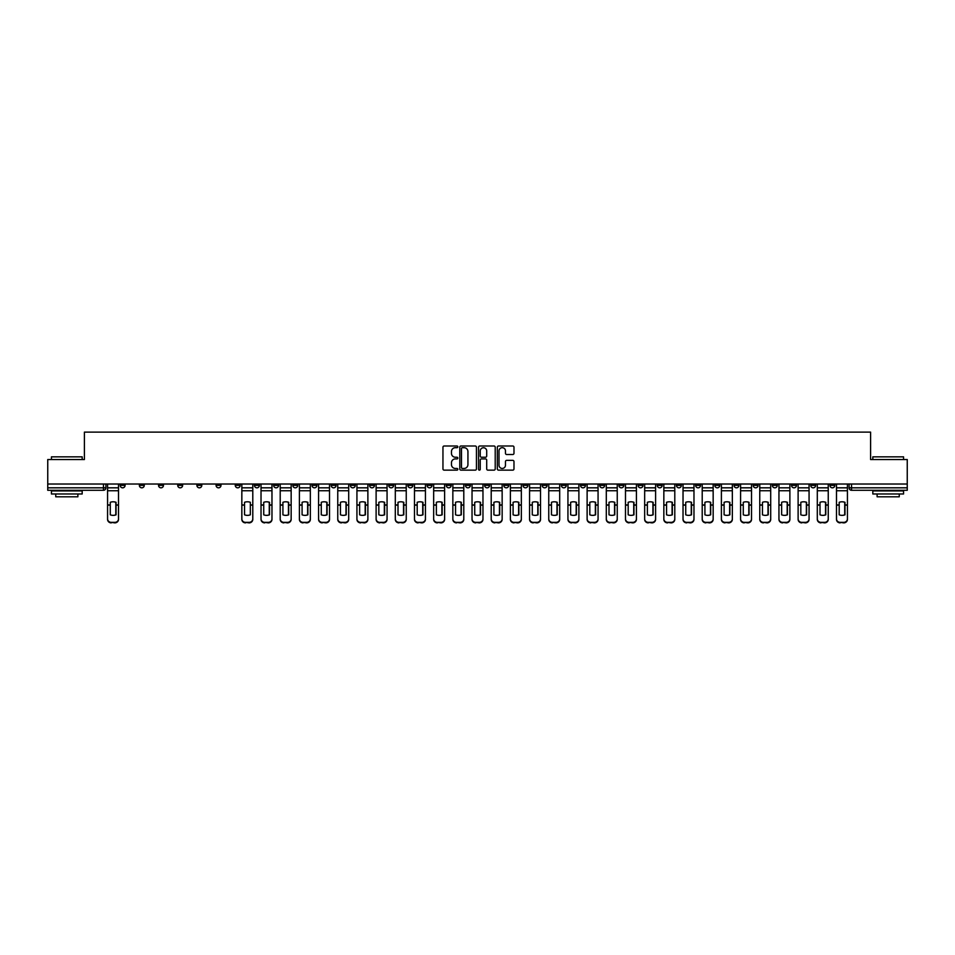 <?xml version="1.0" encoding="UTF-8"?>
<svg xmlns="http://www.w3.org/2000/svg" width="955" height="955" viewBox="0 0 955 955"><rect width="100%" height="100%" fill="white"/><g stroke="black" fill="none" stroke-linecap="round" stroke-linejoin="round"><path stroke-width="1.43" d="M457.827 446.845A0.848 0.848 0 0 0 456.979 445.997L444.159 445.997A1.206 1.206 0 0 0 442.953 447.215L442.953 468.929A1.206 1.206 0 0 0 444.159 470.147L456.979 470.147A0.848 0.848 0 0 0 457.827 469.299A0.848 0.848 0 0 0 456.979 468.451L455.32 468.451A3.868 3.868 0 0 1 451.464 464.596L451.464 462.781A3.868 3.868 0 0 1 455.32 458.913L456.979 458.913A0.848 0.848 0 0 0 457.827 458.078A0.848 0.848 0 0 0 456.979 457.23L455.32 457.23A3.868 3.868 0 0 1 451.464 453.362L451.464 451.56A3.868 3.868 0 0 1 455.32 447.692L456.979 447.692A0.848 0.848 0 0 0 457.827 446.845M810.723 485.367L810.723 484.018L810.723 485.367A2.459 2.459 0 0 0 813.183 487.826A2.459 2.459 0 0 1 810.723 485.367L815.642 485.367A2.459 2.459 0 0 1 813.183 487.826M638.083 485.367L638.083 484.018L638.083 485.367A2.459 2.459 0 0 0 640.542 487.826A2.459 2.459 0 0 1 638.083 485.367L643.002 485.367A2.459 2.459 0 0 1 640.542 487.826M599.728 484.018L599.728 485.367L604.646 485.367A2.459 2.459 0 0 1 602.187 487.826A2.459 2.459 0 0 1 599.728 485.367L599.728 484.018M580.545 485.367L580.545 484.018L580.545 485.367A2.459 2.459 0 0 0 583.004 487.826A2.459 2.459 0 0 1 580.545 485.367L585.463 485.367A2.459 2.459 0 0 1 583.004 487.826A2.459 2.459 0 0 0 585.463 485.367A2.459 2.459 0 0 1 583.004 487.826M561.361 485.367L561.361 484.018L561.361 485.367A2.459 2.459 0 0 0 563.82 487.826A2.459 2.459 0 0 1 561.361 485.367L566.279 485.367A2.459 2.459 0 0 1 563.82 487.826A2.459 2.459 0 0 0 566.279 485.367A2.459 2.459 0 0 1 563.82 487.826M503.81 485.367L503.81 484.018L503.81 485.367A2.459 2.459 0 0 0 506.269 487.826A2.459 2.459 0 0 1 503.81 485.367L508.729 485.367A2.459 2.459 0 0 1 506.269 487.826M484.627 484.018L484.627 485.367L489.545 485.367A2.459 2.459 0 0 1 487.086 487.826A2.459 2.459 0 0 1 484.627 485.367L484.627 484.018M465.455 484.018L465.455 485.367L470.373 485.367A2.459 2.459 0 0 1 467.914 487.826A2.459 2.459 0 0 1 465.455 485.367L465.455 484.018M446.272 484.018L446.272 485.367L451.19 485.367A2.459 2.459 0 0 1 448.731 487.826A2.459 2.459 0 0 1 446.272 485.367L446.272 484.018M427.088 485.367L427.088 484.018L427.088 485.367A2.459 2.459 0 0 0 429.547 487.826A2.459 2.459 0 0 1 427.088 485.367L432.006 485.367A2.459 2.459 0 0 1 429.547 487.826M388.721 484.018L388.721 485.367L393.639 485.367A2.459 2.459 0 0 1 391.18 487.826A2.459 2.459 0 0 1 388.721 485.367L388.721 484.018M369.537 485.367L369.537 484.018L369.537 485.367A2.459 2.459 0 0 0 371.996 487.826A2.459 2.459 0 0 1 369.537 485.367L374.456 485.367A2.459 2.459 0 0 1 371.996 487.826M158.542 484.018L158.542 485.367L163.46 485.367A2.459 2.459 0 0 1 161.001 487.826A2.459 2.459 0 0 1 158.542 485.367L158.542 484.018M512.775 454.508A1.206 1.206 0 0 0 513.981 453.303L513.981 447.215A1.206 1.206 0 0 0 512.775 445.997L498.534 445.997A1.206 1.206 0 0 0 497.328 447.215L497.328 468.929A1.206 1.206 0 0 0 498.534 470.147L512.775 470.147A1.206 1.206 0 0 0 513.981 468.929L513.981 461.575A1.206 1.206 0 0 0 512.775 460.37L506.675 460.37A1.206 1.206 0 0 0 505.47 461.575L505.47 465.228A3.223 3.223 0 0 1 502.246 468.451A3.223 3.223 0 0 1 499.011 465.228L499.011 450.915A3.223 3.223 0 0 1 502.246 447.692A3.223 3.223 0 0 1 505.47 450.915L505.47 453.303A1.206 1.206 0 0 0 506.675 454.508L512.775 454.508M47.75 484.018L47.75 459.546L84.398 459.546L84.398 432.126L870.602 432.126L870.602 459.546L907.25 459.546L907.25 484.018L47.75 484.018L47.75 487.826L105.91 487.826L105.91 484.018L105.91 487.826A2.459 2.459 0 0 1 103.45 490.285L47.75 490.285L47.75 487.826M476.45 447.215A1.206 1.206 0 0 0 475.232 445.997L460.99 445.997A1.206 1.206 0 0 0 459.785 447.215L459.785 468.929A1.206 1.206 0 0 0 460.99 470.147L475.232 470.147A1.206 1.206 0 0 0 476.45 468.929L476.45 447.215M479.768 445.997L494.01 445.997A1.206 1.206 0 0 1 495.215 447.215L495.215 468.929A1.206 1.206 0 0 1 494.01 470.147L487.91 470.147A1.206 1.206 0 0 1 486.704 468.929L486.704 460.119A1.206 1.206 0 0 0 485.498 458.913L481.451 458.913A1.206 1.206 0 0 0 480.246 460.119L480.246 469.299A0.848 0.848 0 0 1 479.398 470.147A0.848 0.848 0 0 1 478.551 469.299L478.551 447.215A1.206 1.206 0 0 1 479.768 445.997M849.091 484.018L849.091 487.826L907.25 487.826L907.25 490.285L851.55 490.285A2.459 2.459 0 0 1 849.091 487.826A2.459 2.459 0 0 0 851.55 490.285L851.55 484.018M907.25 484.018L907.25 487.826M834.825 484.018L834.825 485.367A2.459 2.459 0 0 1 832.366 487.826A2.459 2.459 0 0 1 829.907 485.367A2.459 2.459 0 0 0 832.366 487.826M829.907 484.018L829.907 485.367L834.825 485.367M815.642 484.018L815.642 485.367M796.458 484.018L796.458 485.367A2.459 2.459 0 0 1 793.999 487.826A2.459 2.459 0 0 1 791.54 485.367A2.459 2.459 0 0 0 793.999 487.826M791.54 484.018L791.54 485.367L796.458 485.367M777.275 484.018L777.275 485.367A2.459 2.459 0 0 1 774.815 487.826A2.459 2.459 0 0 1 772.356 485.367L777.275 485.367M772.356 484.018L772.356 485.367M758.103 484.018L758.103 485.367A2.459 2.459 0 0 1 755.644 487.826A2.459 2.459 0 0 1 753.185 485.367A2.459 2.459 0 0 0 755.644 487.826M753.185 484.018L753.185 485.367L758.103 485.367M738.919 484.018L738.919 485.367A2.459 2.459 0 0 1 736.46 487.826A2.459 2.459 0 0 1 734.001 485.367L738.919 485.367M734.001 484.018L734.001 485.367M719.736 484.018L719.736 485.367A2.459 2.459 0 0 1 717.277 487.826A2.459 2.459 0 0 1 714.817 485.367L719.736 485.367A2.459 2.459 0 0 1 717.277 487.826A2.459 2.459 0 0 0 719.736 485.367M714.817 484.018L714.817 485.367M700.552 484.018L700.552 485.367A2.459 2.459 0 0 1 698.093 487.826A2.459 2.459 0 0 1 695.634 485.367A2.459 2.459 0 0 0 698.093 487.826M695.634 484.018L695.634 485.367L700.552 485.367M681.369 484.018L681.369 485.367A2.459 2.459 0 0 1 678.91 487.826A2.459 2.459 0 0 1 676.45 485.367L681.369 485.367M676.45 484.018L676.45 485.367M662.185 484.018L662.185 485.367A2.459 2.459 0 0 1 659.726 487.826A2.459 2.459 0 0 1 657.267 485.367L662.185 485.367M657.267 484.018L657.267 485.367M643.002 484.018L643.002 485.367M623.83 484.018L623.83 485.367A2.459 2.459 0 0 1 621.371 487.826A2.459 2.459 0 0 1 618.9 485.367L623.83 485.367A2.459 2.459 0 0 1 621.371 487.826A2.459 2.459 0 0 0 623.83 485.367L623.83 484.018M618.9 484.018L618.9 485.367M604.646 484.018L604.646 485.367A2.459 2.459 0 0 1 602.187 487.826A2.459 2.459 0 0 0 604.646 485.367L604.646 484.018M585.463 484.018L585.463 485.367L585.463 484.018M566.279 484.018L566.279 485.367M547.096 484.018L547.096 485.367A2.459 2.459 0 0 1 544.637 487.826A2.459 2.459 0 0 1 542.177 485.367L547.096 485.367A2.459 2.459 0 0 1 544.637 487.826A2.459 2.459 0 0 0 547.096 485.367M542.177 484.018L542.177 485.367M527.912 484.018L527.912 485.367A2.459 2.459 0 0 1 525.453 487.826A2.459 2.459 0 0 1 522.994 485.367A2.459 2.459 0 0 0 525.453 487.826A2.459 2.459 0 0 0 527.912 485.367A2.459 2.459 0 0 1 525.453 487.826M522.994 484.018L522.994 485.367L527.912 485.367M508.729 484.018L508.729 485.367L508.729 484.018M489.545 484.018L489.545 485.367L489.545 484.018M470.373 484.018L470.373 485.367A2.459 2.459 0 0 1 467.914 487.826A2.459 2.459 0 0 0 470.373 485.367L470.373 484.018M451.19 484.018L451.19 485.367L451.19 484.018M432.006 484.018L432.006 485.367L432.006 484.018M412.823 484.018L412.823 485.367A2.459 2.459 0 0 1 410.364 487.826A2.459 2.459 0 0 1 407.904 485.367A2.459 2.459 0 0 0 410.364 487.826A2.459 2.459 0 0 0 412.823 485.367A2.459 2.459 0 0 1 410.364 487.826M407.904 484.018L407.904 485.367L412.823 485.367M393.639 484.018L393.639 485.367A2.459 2.459 0 0 1 391.18 487.826A2.459 2.459 0 0 0 393.639 485.367L393.639 484.018M374.456 484.018L374.456 485.367M355.272 484.018L355.272 485.367A2.459 2.459 0 0 1 352.813 487.826A2.459 2.459 0 0 1 350.354 485.367L355.272 485.367M350.354 484.018L350.354 485.367M336.1 484.018L336.1 485.367A2.459 2.459 0 0 1 333.629 487.826A2.459 2.459 0 0 1 331.17 485.367L336.1 485.367M331.17 484.018L331.17 485.367M316.917 484.018L316.917 485.367A2.459 2.459 0 0 1 314.458 487.826A2.459 2.459 0 0 1 311.999 485.367L316.917 485.367M311.999 484.018L311.999 485.367M297.733 484.018L297.733 485.367A2.459 2.459 0 0 1 295.274 487.826A2.459 2.459 0 0 1 292.815 485.367L297.733 485.367L297.733 484.018M292.815 484.018L292.815 485.367M278.55 484.018L278.55 485.367A2.459 2.459 0 0 1 276.091 487.826A2.459 2.459 0 0 1 273.631 485.367L278.55 485.367M273.631 484.018L273.631 485.367M259.366 484.018L259.366 485.367A2.459 2.459 0 0 1 256.907 487.826A2.459 2.459 0 0 1 254.448 485.367L259.366 485.367M254.448 484.018L254.448 485.367M240.183 484.018L240.183 485.367A2.459 2.459 0 0 1 237.723 487.826A2.459 2.459 0 0 1 235.264 485.367L240.183 485.367M235.264 484.018L235.264 485.367M220.999 484.018L220.999 485.367A2.459 2.459 0 0 1 218.54 487.826A2.459 2.459 0 0 1 216.081 485.367L220.999 485.367M216.081 484.018L216.081 485.367M201.815 484.018L201.815 485.367A2.459 2.459 0 0 1 199.356 487.826A2.459 2.459 0 0 1 196.897 485.367A2.459 2.459 0 0 0 199.356 487.826M196.897 484.018L196.897 485.367L201.815 485.367M182.644 484.018L182.644 485.367A2.459 2.459 0 0 1 180.185 487.826A2.459 2.459 0 0 1 177.726 485.367L182.644 485.367M177.726 484.018L177.726 485.367M163.46 484.018L163.46 485.367A2.459 2.459 0 0 1 161.001 487.826A2.459 2.459 0 0 0 163.46 485.367M144.277 484.018L144.277 485.367A2.459 2.459 0 0 1 141.817 487.826A2.459 2.459 0 0 1 139.358 485.367L144.277 485.367A2.459 2.459 0 0 1 141.817 487.826A2.459 2.459 0 0 0 144.277 485.367M139.358 484.018L139.358 485.367M125.093 484.018L125.093 485.367A2.459 2.459 0 0 1 122.634 487.826A2.459 2.459 0 0 1 120.175 485.367L125.093 485.367L125.093 484.018M120.175 484.018L120.175 485.367M103.45 490.285A2.459 2.459 0 0 0 105.91 487.826A2.459 2.459 0 0 1 103.45 490.285L103.45 484.018M462.327 447.692A0.848 0.848 0 0 0 461.48 448.54L461.48 467.604A0.848 0.848 0 0 0 462.327 468.451L464.07 468.451A3.868 3.868 0 0 0 467.938 464.596L467.938 451.56A3.868 3.868 0 0 0 464.07 447.692L462.327 447.692M486.704 450.987A3.223 3.223 0 0 0 483.469 447.752A3.223 3.223 0 0 0 480.246 450.987L480.246 456.024A1.206 1.206 0 0 0 481.451 457.23L485.498 457.23A1.206 1.206 0 0 0 486.704 456.024L486.704 450.987M115.806 514.924L115.806 502.211M113.048 501.793A7.628 6.709 180 0 1 115.806 502.294M107.569 505.625L107.569 518.863A3.689 3.498 0 0 0 111.258 522.361L114.827 522.361A3.689 3.498 0 0 0 118.516 518.863L118.516 519.377A3.689 3.498 180 0 1 114.827 522.874L114.827 522.361M113.048 515.366A7.628 7.234 180 0 0 115.806 514.829M116.056 505.123L116.056 502.294A7.628 6.709 180 0 0 113.168 501.793A7.628 6.709 180 0 0 110.279 502.294L110.279 514.829A7.628 7.234 180 0 0 116.056 514.829L116.056 505.123L118.516 505.123L118.516 518.863M118.516 484.018L118.516 505.123M107.569 484.018L107.569 518.863M111.258 522.361L114.827 522.874M111.258 522.874A3.689 3.498 180 0 1 107.569 519.377M51.439 456.848L82.178 456.848L51.439 456.848L51.439 459.546M82.178 493.974L51.439 493.974L51.439 490.906L82.178 490.906L82.178 493.974M77.88 493.974L77.88 496.803L55.748 496.803L55.748 493.974M872.822 456.848L903.561 456.848L872.822 456.848L872.822 459.546M903.561 493.974L872.822 493.974L872.822 490.906L903.561 490.906L903.561 493.974M899.252 493.974L899.252 496.803L877.12 496.803L877.12 493.974M269.262 514.924L269.262 502.211M266.493 501.793A7.628 6.709 180 0 1 269.262 502.294M261.025 505.625L261.025 518.863A3.689 3.498 0 0 0 264.714 522.361L268.283 522.361A3.689 3.498 0 0 0 271.972 518.863L271.972 519.377A3.689 3.498 180 0 1 268.283 522.874L268.283 522.361M266.493 515.366A7.628 7.234 180 0 0 269.262 514.829M288.446 514.924L288.446 502.211M285.676 501.793A7.628 6.709 180 0 1 288.446 502.294M280.209 505.625L280.209 518.863A3.689 3.498 0 0 0 283.898 522.361L287.467 522.361A3.689 3.498 0 0 0 291.156 518.863L291.156 519.377A3.689 3.498 180 0 1 287.467 522.874L287.467 522.361M285.676 515.366A7.628 7.234 180 0 0 288.446 514.829M307.629 514.924L307.629 502.211M304.86 501.793A7.628 6.709 180 0 1 307.629 502.294M299.393 505.625L299.393 518.863A3.689 3.498 0 0 0 303.081 522.361L306.651 522.361A3.689 3.498 0 0 0 310.339 518.863L310.339 519.377A3.689 3.498 180 0 1 306.651 522.874L306.651 522.361M304.86 515.366A7.628 7.234 180 0 0 307.629 514.829M326.813 514.924L326.813 502.211M324.043 501.793A7.628 6.709 180 0 1 326.813 502.294M318.576 505.625L318.576 518.863A3.689 3.498 0 0 0 322.265 522.361L325.822 522.361A3.689 3.498 0 0 0 329.511 518.863L329.511 519.377A3.689 3.498 180 0 1 325.822 522.874L325.822 522.361M324.043 515.366A7.628 7.234 180 0 0 326.813 514.829M345.996 514.924L345.996 502.211M343.227 501.793A7.628 6.709 180 0 1 345.996 502.294M337.76 505.625L337.76 518.863A3.689 3.498 0 0 0 341.448 522.361L345.006 522.361A3.689 3.498 0 0 0 348.694 518.863L348.694 519.377A3.689 3.498 180 0 1 345.006 522.874L345.006 522.361M343.227 515.366A7.628 7.234 180 0 0 345.996 514.829M365.18 514.924L365.18 502.211M362.411 501.793A7.628 6.709 180 0 1 365.18 502.294M356.931 505.625L356.931 518.863A3.689 3.498 0 0 0 360.62 522.361L364.189 522.361A3.689 3.498 0 0 0 367.878 518.863L367.878 519.377A3.689 3.498 180 0 1 364.189 522.874L364.189 522.361M362.411 515.366A7.628 7.234 180 0 0 365.18 514.829M384.352 514.924L384.352 502.211M381.594 501.793A7.628 6.709 180 0 1 384.352 502.294M376.115 505.625L376.115 518.863A3.689 3.498 0 0 0 379.804 522.361L383.373 522.361A3.689 3.498 0 0 0 387.062 518.863L387.062 519.377A3.689 3.498 180 0 1 383.373 522.874L383.373 522.361M381.594 515.366A7.628 7.234 180 0 0 384.352 514.829M403.535 514.924L403.535 502.211M400.778 501.793A7.628 6.709 180 0 1 403.535 502.294M395.298 505.625L395.298 518.863A3.689 3.498 0 0 0 398.987 522.361L402.556 522.361A3.689 3.498 0 0 0 406.245 518.863L406.245 519.377A3.689 3.498 180 0 1 402.556 522.874L402.556 522.361M400.778 515.366A7.628 7.234 180 0 0 403.535 514.829M422.719 514.924L422.719 502.211M419.949 501.793A7.628 6.709 180 0 1 422.719 502.294M414.482 505.625L414.482 518.863A3.689 3.498 0 0 0 418.171 522.361L421.74 522.361A3.689 3.498 0 0 0 425.429 518.863L425.429 519.377A3.689 3.498 180 0 1 421.74 522.874L421.74 522.361M419.949 515.366A7.628 7.234 180 0 0 422.719 514.829M441.902 514.924L441.902 502.211M439.133 501.793A7.628 6.709 180 0 1 441.902 502.294M433.666 505.625L433.666 518.863A3.689 3.498 0 0 0 437.354 522.361L440.924 522.361A3.689 3.498 0 0 0 444.612 518.863L444.612 519.377A3.689 3.498 180 0 1 440.924 522.874L440.924 522.361M439.133 515.366A7.628 7.234 180 0 0 441.902 514.829M461.086 514.924L461.086 502.211M458.316 501.793A7.628 6.709 180 0 1 461.086 502.294M452.849 505.625L452.849 518.863A3.689 3.498 0 0 0 456.538 522.361L460.095 522.361A3.689 3.498 0 0 0 463.796 518.863L463.796 519.377A3.689 3.498 180 0 1 460.095 522.874L460.095 522.361M458.316 515.366A7.628 7.234 180 0 0 461.086 514.829M480.27 514.924L480.27 502.211M477.5 501.793A7.628 6.709 180 0 1 480.27 502.294M472.033 505.625L472.033 518.863A3.689 3.498 0 0 0 475.721 522.361L479.279 522.361A3.689 3.498 0 0 0 482.967 518.863L482.967 519.377A3.689 3.498 180 0 1 479.279 522.874L479.279 522.361M477.5 515.366A7.628 7.234 180 0 0 480.27 514.829M499.453 514.924L499.453 502.211M496.684 501.793A7.628 6.709 180 0 1 499.453 502.294M491.204 505.625L491.204 518.863A3.689 3.498 0 0 0 494.905 522.361L498.462 522.361A3.689 3.498 0 0 0 502.151 518.863L502.151 519.377A3.689 3.498 180 0 1 498.462 522.874L498.462 522.361M496.684 515.366A7.628 7.234 180 0 0 499.453 514.829M518.625 514.924L518.625 502.211M515.867 501.793A7.628 6.709 180 0 1 518.625 502.294M510.388 505.625L510.388 518.863A3.689 3.498 0 0 0 514.077 522.361L517.646 522.361A3.689 3.498 0 0 0 521.335 518.863L521.335 519.377A3.689 3.498 180 0 1 517.646 522.874L517.646 522.361M515.867 515.366A7.628 7.234 180 0 0 518.625 514.829M537.808 514.924L537.808 502.211M535.051 501.793A7.628 6.709 180 0 1 537.808 502.294M529.571 505.625L529.571 518.863A3.689 3.498 0 0 0 533.26 522.361L536.829 522.361A3.689 3.498 0 0 0 540.518 518.863L540.518 519.377A3.689 3.498 180 0 1 536.829 522.874L536.829 522.361M535.051 515.366A7.628 7.234 180 0 0 537.808 514.829M556.992 514.924L556.992 502.211M554.222 501.793A7.628 6.709 180 0 1 556.992 502.294M548.755 505.625L548.755 518.863A3.689 3.498 0 0 0 552.444 522.361L556.013 522.361A3.689 3.498 0 0 0 559.702 518.863L559.702 519.377A3.689 3.498 180 0 1 556.013 522.874L556.013 522.361M554.222 515.366A7.628 7.234 180 0 0 556.992 514.829M576.175 514.924L576.175 502.211M573.406 501.793A7.628 6.709 180 0 1 576.175 502.294M567.938 505.625L567.938 518.863A3.689 3.498 0 0 0 571.627 522.361L575.197 522.361A3.689 3.498 0 0 0 578.885 518.863L578.885 519.377A3.689 3.498 180 0 1 575.197 522.874L575.197 522.361M573.406 515.366A7.628 7.234 180 0 0 576.175 514.829M595.359 514.924L595.359 502.211M592.589 501.793A7.628 6.709 180 0 1 595.359 502.294M587.122 505.625L587.122 518.863A3.689 3.498 0 0 0 590.811 522.361L594.38 522.361A3.689 3.498 0 0 0 598.069 518.863L598.069 519.377A3.689 3.498 180 0 1 594.38 522.874L594.38 522.361M592.589 515.366A7.628 7.234 180 0 0 595.359 514.829M614.543 514.924L614.543 502.211M611.773 501.793A7.628 6.709 180 0 1 614.543 502.294M606.306 505.625L606.306 518.863A3.689 3.498 0 0 0 609.994 522.361L613.552 522.361A3.689 3.498 0 0 0 617.24 518.863L617.24 519.377A3.689 3.498 180 0 1 613.552 522.874L613.552 522.361M611.773 515.366A7.628 7.234 180 0 0 614.543 514.829M633.726 514.924L633.726 502.211M630.957 501.793A7.628 6.709 180 0 1 633.726 502.294M625.489 505.625L625.489 518.863A3.689 3.498 0 0 0 629.178 522.361L632.735 522.361A3.689 3.498 0 0 0 636.424 518.863L636.424 519.377A3.689 3.498 180 0 1 632.735 522.874L632.735 522.361M630.957 515.366A7.628 7.234 180 0 0 633.726 514.829M652.91 514.924L652.91 502.211M650.14 501.793A7.628 6.709 180 0 1 652.91 502.294M644.661 505.625L644.661 518.863A3.689 3.498 0 0 0 648.35 522.361L651.919 522.361A3.689 3.498 0 0 0 655.608 518.863L655.608 519.377A3.689 3.498 180 0 1 651.919 522.874L651.919 522.361M650.14 515.366A7.628 7.234 180 0 0 652.91 514.829M672.081 514.924L672.081 502.211M669.324 501.793A7.628 6.709 180 0 1 672.081 502.294M663.844 505.625L663.844 518.863A3.689 3.498 0 0 0 667.533 522.361L671.102 522.361A3.689 3.498 0 0 0 674.791 518.863L674.791 519.377A3.689 3.498 180 0 1 671.102 522.874L671.102 522.361M669.324 515.366A7.628 7.234 180 0 0 672.081 514.829M691.265 514.924L691.265 502.211M688.507 501.793A7.628 6.709 180 0 1 691.265 502.294M683.028 505.625L683.028 518.863A3.689 3.498 0 0 0 686.717 522.361L690.286 522.361A3.689 3.498 0 0 0 693.975 518.863L693.975 519.377A3.689 3.498 180 0 1 690.286 522.874L690.286 522.361M688.507 515.366A7.628 7.234 180 0 0 691.265 514.829M710.448 514.924L710.448 502.211M707.679 501.793A7.628 6.709 180 0 1 710.448 502.294M702.212 505.625L702.212 518.863A3.689 3.498 0 0 0 705.9 522.361L709.47 522.361A3.689 3.498 0 0 0 713.158 518.863L713.158 519.377A3.689 3.498 180 0 1 709.47 522.874L709.47 522.361M707.679 515.366A7.628 7.234 180 0 0 710.448 514.829M729.632 514.924L729.632 502.211M726.862 501.793A7.628 6.709 180 0 1 729.632 502.294M721.395 505.625L721.395 518.863A3.689 3.498 0 0 0 725.084 522.361L728.653 522.361A3.689 3.498 0 0 0 732.342 518.863L732.342 519.377A3.689 3.498 180 0 1 728.653 522.874L728.653 522.361M726.862 515.366A7.628 7.234 180 0 0 729.632 514.829M748.816 514.924L748.816 502.211M746.046 501.793A7.628 6.709 180 0 1 748.816 502.294M740.579 505.625L740.579 518.863A3.689 3.498 0 0 0 744.267 522.361L747.825 522.361A3.689 3.498 0 0 0 751.525 518.863L751.525 519.377A3.689 3.498 180 0 1 747.825 522.874L747.825 522.361M746.046 515.366A7.628 7.234 180 0 0 748.816 514.829M767.999 514.924L767.999 502.211M765.23 501.793A7.628 6.709 180 0 1 767.999 502.294M759.762 505.625L759.762 518.863A3.689 3.498 0 0 0 763.451 522.361L767.008 522.361A3.689 3.498 0 0 0 770.697 518.863L770.697 519.377A3.689 3.498 180 0 1 767.008 522.874L767.008 522.361M765.23 515.366A7.628 7.234 180 0 0 767.999 514.829M787.183 514.924L787.183 502.211M784.413 501.793A7.628 6.709 180 0 1 787.183 502.294M778.946 505.625L778.946 518.863A3.689 3.498 0 0 0 782.634 522.361L786.192 522.361A3.689 3.498 0 0 0 789.88 518.863L789.88 519.377A3.689 3.498 180 0 1 786.192 522.874L786.192 522.361M784.413 515.366A7.628 7.234 180 0 0 787.183 514.829M250.329 505.123L250.329 502.294A7.628 6.709 180 0 0 247.441 501.793A7.628 6.709 180 0 0 244.552 502.294L244.552 514.829A7.628 7.234 180 0 0 250.329 514.829L250.329 505.123L252.788 505.123L252.788 519.377A3.689 3.498 180 0 1 249.1 522.874L249.1 522.361A3.689 3.498 0 0 0 252.788 518.863M252.788 484.018L252.788 505.123M241.842 484.018L241.842 518.863A3.689 3.498 0 0 0 245.531 522.361L249.1 522.361M245.531 522.361L249.1 522.874M245.531 522.874A3.689 3.498 180 0 1 241.842 519.377L241.842 518.863M269.513 505.123L269.513 502.294A7.628 6.709 180 0 0 266.624 501.793A7.628 6.709 180 0 0 263.735 502.294L263.735 514.829A7.628 7.234 180 0 0 269.513 514.829L269.513 505.123L271.972 505.123L271.972 518.863M271.972 484.018L271.972 505.123M261.025 484.018L261.025 518.863M264.714 522.361L268.283 522.874M264.714 522.874A3.689 3.498 180 0 1 261.025 519.377M288.697 505.123L288.697 502.294A7.628 6.709 180 0 0 285.808 501.793A7.628 6.709 180 0 0 282.919 502.294L282.919 514.829A7.628 7.234 180 0 0 288.697 514.829L288.697 505.123L291.156 505.123L291.156 518.863M291.156 484.018L291.156 505.123M280.209 484.018L280.209 518.863M283.898 522.361L287.467 522.874M283.898 522.874A3.689 3.498 180 0 1 280.209 519.377M307.88 505.123L307.88 502.294A7.628 6.709 180 0 0 304.979 501.793A7.628 6.709 180 0 0 302.09 502.294L302.09 514.829A7.628 7.234 180 0 0 307.88 514.829L307.88 505.123L310.339 505.123L310.339 518.863M310.339 484.018L310.339 505.123M299.393 484.018L299.393 518.863M303.081 522.361L306.651 522.874M303.081 522.874A3.689 3.498 180 0 1 299.393 519.377M327.052 505.123L327.052 502.294A7.628 6.709 180 0 0 324.163 501.793A7.628 6.709 180 0 0 321.274 502.294L321.274 514.829A7.628 7.234 180 0 0 327.052 514.829L327.052 505.123L329.511 505.123L329.511 518.863M329.511 484.018L329.511 505.123M318.576 484.018L318.576 518.863M322.265 522.361L325.822 522.874M322.265 522.874A3.689 3.498 180 0 1 318.576 519.377M346.235 505.123L346.235 502.294A7.628 6.709 180 0 0 343.346 501.793A7.628 6.709 180 0 0 340.458 502.294L340.458 514.829A7.628 7.234 180 0 0 346.235 514.829L346.235 505.123L348.694 505.123L348.694 518.863M348.694 484.018L348.694 505.123M337.76 484.018L337.76 518.863M341.448 522.361L345.006 522.874M341.448 522.874A3.689 3.498 180 0 1 337.76 519.377M365.419 505.123L365.419 502.294A7.628 6.709 180 0 0 362.53 501.793A7.628 6.709 180 0 0 359.641 502.294L359.641 514.829A7.628 7.234 180 0 0 365.419 514.829L365.419 505.123L367.878 505.123L367.878 518.863M367.878 484.018L367.878 505.123M356.931 484.018L356.931 518.863M360.62 522.361L364.189 522.874M360.62 522.874A3.689 3.498 180 0 1 356.931 519.377M384.602 505.123L384.602 502.294A7.628 6.709 180 0 0 381.714 501.793A7.628 6.709 180 0 0 378.825 502.294L378.825 514.829A7.628 7.234 180 0 0 384.602 514.829L384.602 505.123L387.062 505.123L387.062 518.863M387.062 484.018L387.062 505.123M376.115 484.018L376.115 518.863M379.804 522.361L383.373 522.874M379.804 522.874A3.689 3.498 180 0 1 376.115 519.377M403.786 505.123L403.786 502.294A7.628 6.709 180 0 0 400.897 501.793A7.628 6.709 180 0 0 398.008 502.294L398.008 514.829A7.628 7.234 180 0 0 403.786 514.829L403.786 505.123L406.245 505.123L406.245 518.863M406.245 484.018L406.245 505.123M395.298 484.018L395.298 518.863M398.987 522.361L402.556 522.874M398.987 522.874A3.689 3.498 180 0 1 395.298 519.377M422.97 505.123L422.97 502.294A7.628 6.709 180 0 0 420.081 501.793A7.628 6.709 180 0 0 417.192 502.294L417.192 514.829A7.628 7.234 180 0 0 422.97 514.829L422.97 505.123L425.429 505.123L425.429 518.863M425.429 484.018L425.429 505.123M414.482 484.018L414.482 518.863M418.171 522.361L421.74 522.874M418.171 522.874A3.689 3.498 180 0 1 414.482 519.377M442.153 505.123L442.153 502.294A7.628 6.709 180 0 0 439.264 501.793A7.628 6.709 180 0 0 436.375 502.294L436.375 514.829A7.628 7.234 180 0 0 442.153 514.829L442.153 505.123L444.612 505.123L444.612 518.863M444.612 484.018L444.612 505.123M433.666 484.018L433.666 518.863M437.354 522.361L440.924 522.874M437.354 522.874A3.689 3.498 180 0 1 433.666 519.377M461.325 505.123L461.325 502.294A7.628 6.709 180 0 0 458.436 501.793A7.628 6.709 180 0 0 455.547 502.294L455.547 514.829A7.628 7.234 180 0 0 461.325 514.829L461.325 505.123L463.796 505.123L463.796 518.863M463.796 484.018L463.796 505.123M452.849 484.018L452.849 518.863M456.538 522.361L460.095 522.874M456.538 522.874A3.689 3.498 180 0 1 452.849 519.377M480.508 505.123L480.508 502.294A7.628 6.709 180 0 0 477.619 501.793A7.628 6.709 180 0 0 474.731 502.294L474.731 514.829A7.628 7.234 180 0 0 480.508 514.829L480.508 505.123L482.967 505.123L482.967 518.863M482.967 484.018L482.967 505.123M472.033 484.018L472.033 518.863M475.721 522.361L479.279 522.874M475.721 522.874A3.689 3.498 180 0 1 472.033 519.377M499.692 505.123L499.692 502.294A7.628 6.709 180 0 0 496.803 501.793A7.628 6.709 180 0 0 493.914 502.294L493.914 514.829A7.628 7.234 180 0 0 499.692 514.829L499.692 505.123L502.151 505.123L502.151 518.863M502.151 484.018L502.151 505.123M491.204 484.018L491.204 518.863M494.905 522.361L498.462 522.874M494.905 522.874A3.689 3.498 180 0 1 491.204 519.377M518.875 505.123L518.875 502.294A7.628 6.709 180 0 0 515.987 501.793A7.628 6.709 180 0 0 513.098 502.294L513.098 514.829A7.628 7.234 180 0 0 518.875 514.829L518.875 505.123L521.335 505.123L521.335 518.863M521.335 484.018L521.335 505.123M510.388 484.018L510.388 518.863M514.077 522.361L517.646 522.874M514.077 522.874A3.689 3.498 180 0 1 510.388 519.377M538.059 505.123L538.059 502.294A7.628 6.709 180 0 0 535.17 501.793A7.628 6.709 180 0 0 532.281 502.294L532.281 514.829A7.628 7.234 180 0 0 538.059 514.829L538.059 505.123L540.518 505.123L540.518 518.863M540.518 484.018L540.518 505.123M529.571 484.018L529.571 518.863M533.26 522.361L536.829 522.874M533.26 522.874A3.689 3.498 180 0 1 529.571 519.377M557.243 505.123L557.243 502.294A7.628 6.709 180 0 0 554.354 501.793A7.628 6.709 180 0 0 551.465 502.294L551.465 514.829A7.628 7.234 180 0 0 557.243 514.829L557.243 505.123L559.702 505.123L559.702 518.863M559.702 484.018L559.702 505.123M548.755 484.018L548.755 518.863M552.444 522.361L556.013 522.874M552.444 522.874A3.689 3.498 180 0 1 548.755 519.377M576.426 505.123L576.426 502.294A7.628 6.709 180 0 0 573.537 501.793A7.628 6.709 180 0 0 570.648 502.294L570.648 514.829A7.628 7.234 180 0 0 576.426 514.829L576.426 505.123L578.885 505.123L578.885 518.863M578.885 484.018L578.885 505.123M567.938 484.018L567.938 518.863M571.627 522.361L575.197 522.874M571.627 522.874A3.689 3.498 180 0 1 567.938 519.377M595.61 505.123L595.61 502.294A7.628 6.709 180 0 0 592.721 501.793A7.628 6.709 180 0 0 589.82 502.294L589.82 514.829A7.628 7.234 180 0 0 595.61 514.829L595.61 505.123L598.069 505.123L598.069 518.863M598.069 484.018L598.069 505.123M587.122 484.018L587.122 518.863M590.811 522.361L594.38 522.874M590.811 522.874A3.689 3.498 180 0 1 587.122 519.377M614.781 505.123L614.781 502.294A7.628 6.709 180 0 0 611.892 501.793A7.628 6.709 180 0 0 609.004 502.294L609.004 514.829A7.628 7.234 180 0 0 614.781 514.829L614.781 505.123L617.24 505.123L617.24 518.863M617.24 484.018L617.24 505.123M606.306 484.018L606.306 518.863M609.994 522.361L613.552 522.874M609.994 522.874A3.689 3.498 180 0 1 606.306 519.377M633.965 505.123L633.965 502.294A7.628 6.709 180 0 0 631.076 501.793A7.628 6.709 180 0 0 628.187 502.294L628.187 514.829A7.628 7.234 180 0 0 633.965 514.829L633.965 505.123L636.424 505.123L636.424 518.863M636.424 484.018L636.424 505.123M625.489 484.018L625.489 518.863M629.178 522.361L632.735 522.874M629.178 522.874A3.689 3.498 180 0 1 625.489 519.377M653.148 505.123L653.148 502.294A7.628 6.709 180 0 0 650.26 501.793A7.628 6.709 180 0 0 647.371 502.294L647.371 514.829A7.628 7.234 180 0 0 653.148 514.829L653.148 505.123L655.608 505.123L655.608 518.863M655.608 484.018L655.608 505.123M644.661 484.018L644.661 518.863M648.35 522.361L651.919 522.874M648.35 522.874A3.689 3.498 180 0 1 644.661 519.377M672.332 505.123L672.332 502.294A7.628 6.709 180 0 0 669.443 501.793A7.628 6.709 180 0 0 666.554 502.294L666.554 514.829A7.628 7.234 180 0 0 672.332 514.829L672.332 505.123L674.791 505.123L674.791 518.863M674.791 484.018L674.791 505.123M663.844 484.018L663.844 518.863M667.533 522.361L671.102 522.874M667.533 522.874A3.689 3.498 180 0 1 663.844 519.377M691.515 505.123L691.515 502.294A7.628 6.709 180 0 0 688.627 501.793A7.628 6.709 180 0 0 685.738 502.294L685.738 514.829A7.628 7.234 180 0 0 691.515 514.829L691.515 505.123L693.975 505.123L693.975 518.863M693.975 484.018L693.975 505.123M683.028 484.018L683.028 518.863M686.717 522.361L690.286 522.874M686.717 522.874A3.689 3.498 180 0 1 683.028 519.377M710.699 505.123L710.699 502.294A7.628 6.709 180 0 0 707.81 501.793A7.628 6.709 180 0 0 704.921 502.294L704.921 514.829A7.628 7.234 180 0 0 710.699 514.829L710.699 505.123L713.158 505.123L713.158 518.863M713.158 484.018L713.158 505.123M702.212 484.018L702.212 518.863M705.9 522.361L709.47 522.874M705.9 522.874A3.689 3.498 180 0 1 702.212 519.377M729.883 505.123L729.883 502.294A7.628 6.709 180 0 0 726.994 501.793A7.628 6.709 180 0 0 724.105 502.294L724.105 514.829A7.628 7.234 180 0 0 729.883 514.829L729.883 505.123L732.342 505.123L732.342 518.863M732.342 484.018L732.342 505.123M721.395 484.018L721.395 518.863M725.084 522.361L728.653 522.874M725.084 522.874A3.689 3.498 180 0 1 721.395 519.377M749.054 505.123L749.054 502.294A7.628 6.709 180 0 0 746.165 501.793A7.628 6.709 180 0 0 743.277 502.294L743.277 514.829A7.628 7.234 180 0 0 749.054 514.829L749.054 505.123L751.525 505.123L751.525 518.863M751.525 484.018L751.525 505.123M740.579 484.018L740.579 518.863M744.267 522.361L747.825 522.874M744.267 522.874A3.689 3.498 180 0 1 740.579 519.377M768.238 505.123L768.238 502.294A7.628 6.709 180 0 0 765.349 501.793A7.628 6.709 180 0 0 762.46 502.294L762.46 514.829A7.628 7.234 180 0 0 768.238 514.829L768.238 505.123L770.697 505.123L770.697 518.863M770.697 484.018L770.697 505.123M759.762 484.018L759.762 518.863M763.451 522.361L767.008 522.874M763.451 522.874A3.689 3.498 180 0 1 759.762 519.377M787.421 505.123L787.421 502.294A7.628 6.709 180 0 0 784.533 501.793A7.628 6.709 180 0 0 781.644 502.294L781.644 514.829A7.628 7.234 180 0 0 787.421 514.829L787.421 505.123L789.88 505.123L789.88 518.863M789.88 484.018L789.88 505.123M778.946 484.018L778.946 518.863M782.634 522.361L786.192 522.874M782.634 522.874A3.689 3.498 180 0 1 778.946 519.377M806.354 514.924L806.354 502.211M803.597 501.793A7.628 6.709 180 0 1 806.354 502.294M798.117 505.625L798.117 518.863A3.689 3.498 0 0 0 801.806 522.361L805.375 522.361A3.689 3.498 0 0 0 809.064 518.863L809.064 519.377A3.689 3.498 180 0 1 805.375 522.874L805.375 522.361M803.597 515.366A7.628 7.234 180 0 0 806.354 514.829M806.605 505.123L806.605 502.294A7.628 6.709 180 0 0 803.716 501.793A7.628 6.709 180 0 0 800.827 502.294L800.827 514.829A7.628 7.234 180 0 0 806.605 514.829L806.605 505.123L809.064 505.123L809.064 518.863M809.064 484.018L809.064 505.123M798.117 484.018L798.117 518.863M801.806 522.361L805.375 522.874M801.806 522.874A3.689 3.498 180 0 1 798.117 519.377M825.538 514.924L825.538 502.211M822.78 501.793A7.628 6.709 180 0 1 825.538 502.294M817.301 505.625L817.301 518.863A3.689 3.498 0 0 0 820.99 522.361L824.559 522.361A3.689 3.498 0 0 0 828.248 518.863L828.248 519.377A3.689 3.498 180 0 1 824.559 522.874L824.559 522.361M822.78 515.366A7.628 7.234 180 0 0 825.538 514.829M825.788 505.123L825.788 502.294A7.628 6.709 180 0 0 822.9 501.793A7.628 6.709 180 0 0 820.011 502.294L820.011 514.829A7.628 7.234 180 0 0 825.788 514.829L825.788 505.123L828.248 505.123L828.248 518.863M828.248 484.018L828.248 505.123M817.301 484.018L817.301 518.863M820.99 522.361L824.559 522.874M820.99 522.874A3.689 3.498 180 0 1 817.301 519.377M844.721 514.924L844.721 502.211M841.952 501.793A7.628 6.709 180 0 1 844.721 502.294M836.485 505.625L836.485 518.863A3.689 3.498 0 0 0 840.173 522.361L843.743 522.361A3.689 3.498 0 0 0 847.431 518.863L847.431 519.377A3.689 3.498 180 0 1 843.743 522.874L843.743 522.361M841.952 515.366A7.628 7.234 180 0 0 844.721 514.829M844.972 505.123L844.972 502.294A7.628 6.709 180 0 0 842.083 501.793A7.628 6.709 180 0 0 839.194 502.294L839.194 514.829A7.628 7.234 180 0 0 844.972 514.829L844.972 505.123L847.431 505.123L847.431 518.863M847.431 484.018L847.431 505.123M836.485 484.018L836.485 518.863M840.173 522.361L843.743 522.874M840.173 522.874A3.689 3.498 180 0 1 836.485 519.377M851.55 490.285A2.459 2.459 0 0 1 849.091 487.826M116.056 504.932L118.516 504.932M107.569 504.932L110.279 504.932M107.569 490.751L118.516 490.751M107.569 505.123L110.279 505.123M107.569 487.826L118.516 487.826M250.329 504.932L252.788 504.932M241.842 504.932L244.552 504.932M241.842 490.751L252.788 490.751M241.842 505.123L244.552 505.123M241.842 487.826L252.788 487.826M269.513 504.932L271.972 504.932M261.025 504.932L263.735 504.932M261.025 490.751L271.972 490.751M261.025 505.123L263.735 505.123M261.025 487.826L271.972 487.826M288.697 504.932L291.156 504.932M280.209 504.932L282.919 504.932M280.209 490.751L291.156 490.751M280.209 505.123L282.919 505.123M280.209 487.826L291.156 487.826M307.88 504.932L310.339 504.932M299.393 504.932L302.09 504.932M299.393 490.751L310.339 490.751M299.393 505.123L302.09 505.123M299.393 487.826L310.339 487.826M327.052 504.932L329.511 504.932M318.576 504.932L321.274 504.932M318.576 490.751L329.511 490.751M318.576 505.123L321.274 505.123M318.576 487.826L329.511 487.826M346.235 504.932L348.694 504.932M337.76 504.932L340.458 504.932M337.76 490.751L348.694 490.751M337.76 505.123L340.458 505.123M337.76 487.826L348.694 487.826M365.419 504.932L367.878 504.932M356.931 504.932L359.641 504.932M356.931 490.751L367.878 490.751M356.931 505.123L359.641 505.123M356.931 487.826L367.878 487.826M384.602 504.932L387.062 504.932M376.115 504.932L378.825 504.932M376.115 490.751L387.062 490.751M376.115 505.123L378.825 505.123M376.115 487.826L387.062 487.826M403.786 504.932L406.245 504.932M395.298 504.932L398.008 504.932M395.298 490.751L406.245 490.751M395.298 505.123L398.008 505.123M395.298 487.826L406.245 487.826M422.97 504.932L425.429 504.932M414.482 504.932L417.192 504.932M414.482 490.751L425.429 490.751M414.482 505.123L417.192 505.123M414.482 487.826L425.429 487.826M442.153 504.932L444.612 504.932M433.666 504.932L436.375 504.932M433.666 490.751L444.612 490.751M433.666 505.123L436.375 505.123M433.666 487.826L444.612 487.826M461.325 504.932L463.796 504.932M452.849 504.932L455.547 504.932M452.849 490.751L463.796 490.751M452.849 505.123L455.547 505.123M452.849 487.826L463.796 487.826M480.508 504.932L482.967 504.932M472.033 504.932L474.731 504.932M472.033 490.751L482.967 490.751M472.033 505.123L474.731 505.123M472.033 487.826L482.967 487.826M499.692 504.932L502.151 504.932M491.204 504.932L493.914 504.932M491.204 490.751L502.151 490.751M491.204 505.123L493.914 505.123M491.204 487.826L502.151 487.826M518.875 504.932L521.335 504.932M510.388 504.932L513.098 504.932M510.388 490.751L521.335 490.751M510.388 505.123L513.098 505.123M510.388 487.826L521.335 487.826M538.059 504.932L540.518 504.932M529.571 504.932L532.281 504.932M529.571 490.751L540.518 490.751M529.571 505.123L532.281 505.123M529.571 487.826L540.518 487.826M557.243 504.932L559.702 504.932M548.755 504.932L551.465 504.932M548.755 490.751L559.702 490.751M548.755 505.123L551.465 505.123M548.755 487.826L559.702 487.826M576.426 504.932L578.885 504.932M567.938 504.932L570.648 504.932M567.938 490.751L578.885 490.751M567.938 505.123L570.648 505.123M567.938 487.826L578.885 487.826M595.61 504.932L598.069 504.932M587.122 504.932L589.82 504.932M587.122 490.751L598.069 490.751M587.122 505.123L589.82 505.123M587.122 487.826L598.069 487.826M614.781 504.932L617.24 504.932M606.306 504.932L609.004 504.932M606.306 490.751L617.24 490.751M606.306 505.123L609.004 505.123M606.306 487.826L617.24 487.826M633.965 504.932L636.424 504.932M625.489 504.932L628.187 504.932M625.489 490.751L636.424 490.751M625.489 505.123L628.187 505.123M625.489 487.826L636.424 487.826M653.148 504.932L655.608 504.932M644.661 504.932L647.371 504.932M644.661 490.751L655.608 490.751M644.661 505.123L647.371 505.123M644.661 487.826L655.608 487.826M672.332 504.932L674.791 504.932M663.844 504.932L666.554 504.932M663.844 490.751L674.791 490.751M663.844 505.123L666.554 505.123M663.844 487.826L674.791 487.826M691.515 504.932L693.975 504.932M683.028 504.932L685.738 504.932M683.028 490.751L693.975 490.751M683.028 505.123L685.738 505.123M683.028 487.826L693.975 487.826M710.699 504.932L713.158 504.932M702.212 504.932L704.921 504.932M702.212 490.751L713.158 490.751M702.212 505.123L704.921 505.123M702.212 487.826L713.158 487.826M729.883 504.932L732.342 504.932M721.395 504.932L724.105 504.932M721.395 490.751L732.342 490.751M721.395 505.123L724.105 505.123M721.395 487.826L732.342 487.826M749.054 504.932L751.525 504.932M740.579 504.932L743.277 504.932M740.579 490.751L751.525 490.751M740.579 505.123L743.277 505.123M740.579 487.826L751.525 487.826M768.238 504.932L770.697 504.932M759.762 504.932L762.46 504.932M759.762 490.751L770.697 490.751M759.762 505.123L762.46 505.123M759.762 487.826L770.697 487.826M787.421 504.932L789.88 504.932M778.946 504.932L781.644 504.932M778.946 490.751L789.88 490.751M778.946 505.123L781.644 505.123M778.946 487.826L789.88 487.826M806.605 504.932L809.064 504.932M798.117 504.932L800.827 504.932M798.117 490.751L809.064 490.751M798.117 505.123L800.827 505.123M798.117 487.826L809.064 487.826M825.788 504.932L828.248 504.932M817.301 504.932L820.011 504.932M817.301 490.751L828.248 490.751M817.301 505.123L820.011 505.123M817.301 487.826L828.248 487.826M844.972 504.932L847.431 504.932M836.485 504.932L839.194 504.932M836.485 490.751L847.431 490.751M836.485 505.123L839.194 505.123M836.485 487.826L847.431 487.826M82.178 459.546L82.178 456.848M75.17 490.906L75.17 490.285M58.446 490.906L58.446 490.285M903.561 459.546L903.561 456.848M896.554 490.906L896.554 490.285M879.83 490.906L879.83 490.285"/></g></svg>
